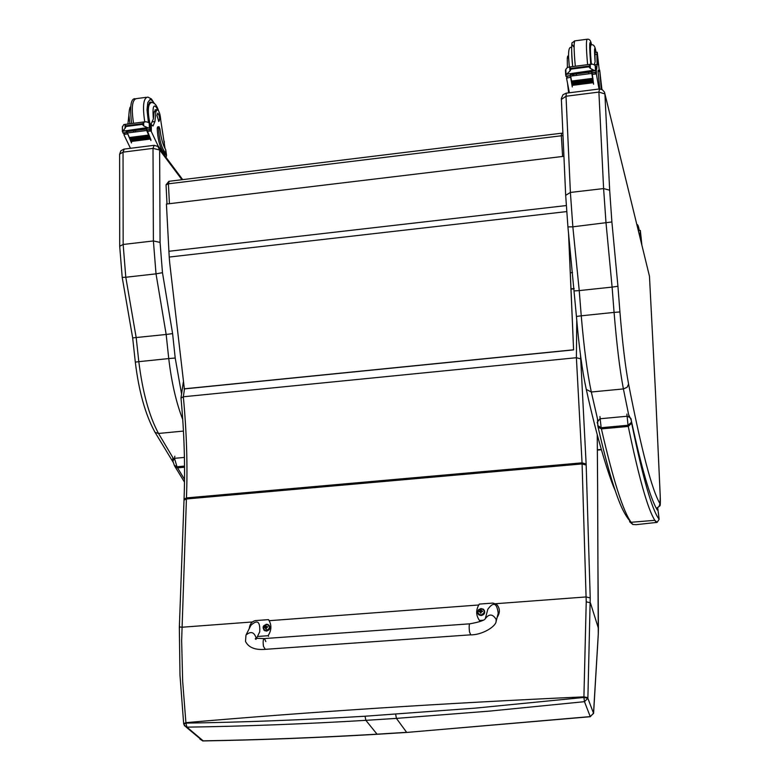 <?xml version="1.0" encoding="UTF-8"?>
<svg xmlns="http://www.w3.org/2000/svg" width="780" height="780" viewBox="0 0 780 780"><rect width="100%" height="100%" fill="white"/><g stroke="black" fill="none" stroke-linecap="round" stroke-linejoin="round"><path stroke-width="1.17" d="M469.599 623.834L264.508 638.557C263.162 638.83 262.821 641.433 263.474 646.386L265.298 649.331L263.474 646.386C262.821 641.433 263.162 638.83 264.508 638.557L265.795 641.56M483.103 620.236L479.476 620.49C475.819 615.274 475.761 609.804 479.3 604.091L492.901 603.086L496.499 604.227C500.058 608.146 500.282 612.514 497.172 617.331M498.098 613.694L498.215 613.255C496.889 602.882 493.428 601.546 487.831 609.258L485.374 618.384M479.476 620.49L479.798 621.104M249.268 628.582C249.785 624.068 251.862 621.397 255.499 620.587L268.486 619.632C271.801 624.731 271.674 630.094 268.106 635.719L257.439 636.49M259.282 632.746L259.721 631.849C260.296 621.465 257.361 619.3 250.906 625.326L246.295 634.481M268.106 635.719L268.593 636.304M478.725 604.987L269.295 620.685L268.486 619.632M484.37 610.37C485.238 613.07 484.204 614.796 481.24 615.557L478.93 614.913L477.916 613.684M481.065 615.079C476.668 613.216 476.639 611.033 480.977 608.527C485.374 610.389 485.404 612.573 481.065 615.079M481.055 610.594L480.577 609.638L479.807 611.14L478.93 611.344L481.065 612.973M480.616 613.236L481.728 611.491L482.713 611.491L480.577 609.638M481.426 611.559L481.143 610.837M480.87 610.613L480.324 611.793M480.509 612.134L480.889 612.983M269.197 625.433C270.631 628.212 269.724 630.113 266.477 631.127L263.708 629.908M266.204 630.679C262.08 628.836 262.129 626.691 266.351 624.244C270.485 626.077 270.436 628.222 266.204 630.679M265.668 626.116L266.214 626.603L265.795 625.346L264.166 627.432L265.132 627.295L265.717 628.865L266.136 628.534M265.717 628.865L267.784 626.75L266.36 626.525L265.795 625.346M266.214 626.603L265.434 627.451M265.58 627.676L266.116 628.027M580.476 358.81L576.391 357.708L582.056 462.842L586.141 464.022L580.505 355.144M597.607 489.557L597.919 564.184M586.228 601.809L583.908 697.457L475.498 708.113L365.04 716.225C303.41 719.93 243.711 722.231 185.942 723.118L182.666 681.32L181.643 640.624L186.459 497.913L582.056 462.842L586.228 601.809L590.382 602.774L598.396 628.27M597.919 563.696L598.27 634.004L593.492 713.661M495.719 603.71L586.063 596.944L590.226 597.919L586.141 464.022M395.655 714.265L396.425 718.39L489.616 711.106L584.474 701.678L583.908 697.457L587.857 698.285L587.896 697.691L590.226 597.919M590.304 716.722L584.474 701.678L587.857 698.285L593.551 713.31L590.245 716.606L406.985 732.42M365.04 716.225L365.869 720.34L396.425 718.39L406.633 732.332L376.72 734.194C316.729 737.704 258.706 739.918 202.634 740.854L199.865 739.04M179.341 627.949L180.014 626.915L181.759 627.247M183.7 724.133L185.942 723.118L186.937 727.145C244.647 726.287 304.298 724.015 365.869 720.34L377.11 734.273M184.285 725.654L186.937 727.145L203.278 740.932M181.009 398.102L183.339 396.776L576.391 357.708L576.761 320.395M179.332 628.027L180.014 626.915M571.009 289.127L574.168 288.795M252.349 621.962L181.779 627.247M183.651 723.674L185.893 722.65C311.171 711.789 443.849 703.19 583.937 696.852L587.896 697.691M169.426 203.687L168.422 183.807L166.043 184.938M562.877 133.351L561.512 133.214L561.346 135.778L168.422 183.807L169.172 181.282L561.405 133.234M562.604 156.478L561.346 135.778L562.984 135.701M570.999 288.873L574.139 288.541M572.53 272.561L570.317 272.805M566.641 211.595L169.221 257.059L169.689 262.762L184.363 388.908L573.592 349.889L568.523 232.908M568.698 234.614L573.592 349.889M169.221 257.059L166.423 204.048L563.911 156.312M573.485 349.801L184.099 388.84M132.668 337.896L166.169 334.474L168.743 358.566L175.207 358.04L172.604 333.616L166.169 334.474L156.019 273.848L125.795 277.251L123.152 244.471L153.397 240.952L156.019 273.848L162.474 272.678L160.076 242.414L159.627 150.004L153.007 148.366L153.397 240.952L160.076 242.414M159.627 150.004L157.93 146.533M154.294 431.018L155.064 432.364C145.46 414.979 138.869 391.57 135.31 362.125L132.668 337.925L122.207 277.387L125.795 277.251L136.198 337.662L138.811 361.666L168.743 358.566C171.541 382.346 176.202 402.665 182.744 419.533M122.197 277.329L119.701 246.256L123.152 244.471L123.045 152.149L124.254 149.087L153.709 145.363M604.442 92.069L602.258 89.671L599.567 88.988L598.894 92.089L604.909 93.922L604.51 92.215M611.89 221.959L572.842 226.824L570.394 192.436L566.017 96.242L598.894 92.089L603.603 188.575L606.031 223.08L612.105 287.099L617.935 286.289L611.89 221.959L609.667 190.213L604.909 93.922M629.08 416.812L623.395 388.927L591.318 391.999C587.34 373.386 583.986 347.977 581.246 315.802L614.075 312.4C616.726 344.702 619.837 370.207 623.395 388.927L627.1 387.299L628.582 384.091C625.287 366.385 622.411 342.342 619.925 311.951L614.075 312.4L612.105 287.099L579.228 290.589L572.842 226.824L567.947 226.912M574.402 290.921L579.228 290.589L581.246 315.802L576.459 316.456M165.067 148.609L160.729 120.081C160.28 114.484 159.169 110.974 157.384 109.531L155.912 111.638L154.206 111.852L155.678 109.756L155.044 109.843L156.751 109.619M166.549 155.21L165.711 149.682C162.913 145.022 161.002 138.216 159.978 129.266L159.061 126.721L158.594 127.969C158.993 138.011 160.855 145.743 164.19 151.164L166.549 155.756L166.033 157.287M162.552 152.636L164.365 154.274L158.106 145.909L151.33 131.605L149.575 129.733M147.049 130.055L150.93 139.776M125.941 130.738L144.7 127.978L144.944 128.7L149.302 127.988L150.774 129.412L146.455 129.968L150.93 140.478M146.669 130.494L127.452 132.951L129.382 137.67M129.704 138.401L130.094 139.288M130.416 139.981L130.816 140.839M131.128 141.492L131.498 142.262M127.199 132.6L131.498 142.945M127.51 133.955L123.981 134.404L124.079 135.086L130.465 148.297M158.106 145.909L157.189 146.026M148.424 135.086L148.668 135.974L148.424 135.086L129.382 137.514L129.626 138.401L148.59 135.895M149.126 136.705L149.36 137.563L149.126 136.705L130.094 139.132L130.338 139.981L149.282 137.485M149.819 138.255L150.053 139.084L149.819 138.255L130.806 140.683L131.05 141.502L149.984 139.016M155.912 111.638L154.947 121.543L153.017 126.019L150.667 124.059M148.102 127.871L143.676 125.911L142.321 124.39L126.097 126.487L125.083 128.3L125.073 124.693L123.825 124.556L122.362 127.013M127.452 132.951L127.228 132.424L122.928 132.98L122.723 131.176L125.619 130.757M125.083 128.3L122.831 131.118M142.321 124.39L143.666 122.284L145.831 121.709L148.18 122.382L150.755 124.108L150.774 129.412M125.073 124.693L126.097 126.487M164.19 151.164L162.815 151.339L164.365 153.406L165.107 156.049M162.815 151.339C159.471 145.918 157.609 138.187 157.219 128.154L157.687 126.896L158.886 126.74M151.076 124.049L153.358 118.901L154.206 111.852M145.421 128.486L145.665 129.188L145.051 128.534M144.7 127.978L148.2 127.871M128.885 115.245L127.901 124.03M123.981 134.404L124.693 132.922M151.944 102.58L151.144 102.082C147.518 103.009 146.903 110.009 149.321 123.094M129.743 122.967L129.938 123.766M133.858 132.132L133.234 130.777M156.975 115.46L158.798 121.573C160.114 119.34 159.803 116.513 157.852 113.081L156.975 115.46M599.235 70.19L597.236 52.231L596.885 54.278L595.013 54.522L595.169 52.504L597.041 52.26M568.649 92.869L567.625 84.22M599.011 88.959L596.486 74.617L594.896 72.628M592.127 72.979L593.59 84.23L591.903 73.008M570.141 73.681L590.996 70.639L591.103 71.409L595.501 70.678L596.427 72.257L591.688 72.862L593.59 84.23M591.776 73.427L570.697 76.128L572.179 84.513M570.356 75.777L572.286 86.941M570.521 77.21L566.563 78.215L569.38 92.771M592.498 78.38L592.615 79.336L592.498 78.38L571.613 81.052L571.74 81.997L592.585 79.248M592.79 80.135L592.907 81.052L592.79 80.135L571.925 82.797L572.052 83.713L592.878 80.964M593.083 81.822L593.2 82.709L593.083 81.822L572.237 84.474L572.364 85.361L593.17 82.621M591.962 69.576L592.02 70.863M594.487 70.532L590.353 68.416L588.919 66.827L571.106 69.118L569.946 71.038L569.77 67.275L568.035 67.187L566.436 68.406L565.5 70.385M570.697 76.128L570.599 75.562L565.89 76.167L566.036 74.461L570.034 73.671M569.946 71.038L566.767 74.09M588.919 66.827L590.177 64.642L592.186 64.067L594.292 64.818L596.154 66.729L596.427 72.257M569.77 67.275L571.106 69.118M601.916 89.495L599.693 70.132L601.263 89.232M599.693 88.978L598.104 71.585L598.182 70.327L599.644 70.141M591.24 71.224L591.347 71.984L591.133 71.243M590.996 70.639L594.575 70.532M568.562 55.965L567.713 56.082L567.284 58.12L567.372 67.48M568.659 58.208L569.234 65.734L568.63 57.964L567.284 58.12M596.271 67.567L596.719 68.962L597.08 64.496L596.885 54.278M566.65 77.707L567.596 76.128M590.908 44.762L590.733 44.431C589.7 44.684 589.777 51.285 590.986 64.223M591.815 70.892L592.098 72.677M594.282 64.808L595.101 61.776L595.013 54.522M569.234 65.734L569.595 66.983M572.559 75.894L572.286 74.431M597.451 58.344L598.309 64.886L597.451 58.344M639.142 233.98L640.166 233.873L640.312 238.797M642.954 249.58L642.554 247.972M640.166 233.873L640.341 230.402L641.881 245.203M638.576 231.66L638.683 230.588L640.224 230.412M641.228 238.426L640.624 233.415L641.228 238.426M172.858 461.292L174.486 458.338L184.421 457.411M656.663 508.355L657.277 510.003L657.637 507.985M597.334 423.111L597.207 422.331L599.927 418.772L626.886 416.267C630.123 417.281 631.547 418.519 631.157 419.981L628.602 414.531M657.842 508.667L659.149 519.285L657.111 522.366L636.188 524.667L632.785 524.472L631.127 522.278C623.152 511.456 613.246 480.324 601.409 428.893L601.166 427.723L597.733 425.558M597.919 426.475L597.451 418.704M630.103 521.216L629.577 521.713L632.785 524.472M631.663 423.179L631.498 422.292L628.036 425.246L628.261 426.426L631.663 423.179C642.934 478.247 652.1 510.286 659.149 519.285L657.696 507.956M496.07 621.582L496.236 619.583C492.804 613.86 489.157 613.567 485.287 618.706C484.575 620.334 479.456 622.03 469.95 623.815C469.092 624.058 468.936 626.71 469.472 631.771L470.72 634.832M498.215 613.255L496.168 621.212C495.953 626.74 481.63 635.222 470.369 634.852L264.752 649.37C254.943 650.091 248.528 647.449 245.505 641.443L245.973 635.105C250.858 630.874 254.299 631.975 256.279 638.43M478.491 609.736L477.565 611.549L477.808 613.49L478.803 614.689L481.123 615.322C484.721 614.075 485.482 612.027 483.395 609.18L480.782 608.546M480.499 610.418L480.909 610.935M479.807 611.14L480.012 611.637M480.519 612.251L480.928 612.758M266.516 629.489L264.859 627.598M263.123 626.867L264.703 630.64L266.292 630.913C270.104 629.343 270.699 627.217 268.076 624.517L266.282 624.254M264.985 626.818L265.356 627.393M265.629 627.91L266.126 628.358M597.597 487.432L597.607 489.07M597.236 434.635L597.597 486.915M179.322 627.861L184.012 500.117L186.42 498.966L582.094 463.924L586.17 465.085M184.051 499.171L186.459 497.913C187.688 465.611 186.644 431.906 183.339 396.776L184.489 388.898M180.989 397.966C184.275 433.085 185.289 466.791 184.051 499.083L184.012 500.204M601.292 449.436L597.422 449.777M566.231 205.569L168.831 251.287M172.604 333.616L162.474 272.678M181.574 393.978L175.207 358.04M159.647 149.965L181.945 179.712M157.843 146.464L154.167 145.304L153.007 148.366L123.045 152.149L119.623 154.108L119.701 246.422M173.492 458.659L158.525 433.465L183.446 431.077M173.111 462.14L155.064 432.364L158.525 433.465C149.195 416.198 142.623 392.262 138.811 361.666L135.31 362.125M119.623 154.294L120.803 150.852L123.796 149.146M619.925 311.951L617.935 286.289M656.389 508.355L659.032 506.61L659.929 503.607C651.953 490.084 641.501 450.245 628.582 384.091M660.27 497.065L659.929 503.607M655.58 394.085L660.25 496.821M655.541 393.218L655.561 393.812M649.477 276.52L655.522 393.003M604.919 93.883L649.457 276.198M565.705 195.322L570.394 192.436L603.603 188.575L609.667 190.213M597.763 420.01L591.318 391.999L586.297 389.435L586.063 388.401M598.962 89.027L566.29 93.161L566.017 96.242L561.385 99.401M165.711 149.682L165.73 153.241M150.901 130.962L147.352 131.41M151.33 131.605L151.3 124.215M122.441 131.43L122.441 126.526M142.321 123.679L126.087 125.765M143.676 125.911L143.666 122.284M158.594 127.969L157.219 128.154M122.723 131.176L125.629 130.796L122.801 131.137M150.423 128.72L150.413 123.864M149.302 127.988L149.282 123.074M154.947 121.543L152.363 121.875M164.365 154.274L164.365 153.406M164.326 147.127L164.297 141.355M154.079 103.399L152.002 100.367L150.043 99.508L147.82 102.463L147.001 109.736L148.444 122.558M154.44 103.652L151.388 98.923L147.888 97.1C143.432 97.705 142.389 105.953 144.749 121.856M146.24 128.125L146.689 129.568M146.162 97.324L136.753 98.563C132.22 99.177 131.147 107.425 133.526 123.298M135.33 130.514L135.788 131.888M153.358 118.901C152.256 105.485 153.865 102.59 158.174 110.214M149.887 123.454C147.391 110.536 147.937 103.564 151.515 102.541C154.411 102.443 156.77 105.212 158.584 110.848M596.183 73.924L592.293 74.422M596.486 74.617L596.378 72.442M566.036 74.461L565.802 69.361M588.88 66.076L571.077 68.377M590.353 68.416L590.177 64.642M599.615 71.389L598.104 71.585M566.572 74.159L570.034 73.72L566.699 74.11M596.291 71.507L596.037 66.446M595.501 70.678L595.247 65.559M597.08 64.496L594.331 64.847M573.466 46.693C571.34 41.213 571.087 47.843 572.696 66.583M573.904 75.718L573.67 74.256L573.914 75.718M587.613 64.662C586.092 47.882 586.024 39.4 587.399 39.205C589.602 38.971 590.967 40.872 591.484 44.899C589.397 38.474 589.154 44.928 590.762 64.252M591.562 70.921L591.718 72.004M592.576 77.025L593.014 78.907M588.529 72.345L588.734 73.817M586.862 39.273L575.192 40.813C573.729 41.018 573.768 49.501 575.308 66.251M576.254 73.924L576.469 75.387M595.101 61.776C594.116 48.194 594.418 45.064 596.027 52.387C595.296 46.498 593.658 44.002 591.123 44.909C590.119 45.172 590.197 51.587 591.367 64.155M571.73 54.59L572.637 66.593M638.196 230.129C638.216 225.917 638.567 226.054 639.259 230.519C638.479 225.956 637.679 224.026 636.88 224.747M174.701 466.069L175.305 467.152L177.557 467.863L177.001 466.772L174.262 465.25M184.548 466.079L177.001 466.772L174.486 458.338L174.837 456.202M184.538 479.407L177.557 467.863L184.558 467.22M631.498 422.292L631.157 419.981C641.667 468.575 650.383 498.576 657.277 510.003M659.158 519.217L657.121 522.366L654.849 520.328L631.127 522.278C626.672 517.735 622.489 510.305 618.589 499.99C612.28 483.502 605.446 459.225 598.084 427.167L601.409 428.893L628.261 426.426C638.976 478.101 647.839 509.399 654.849 520.328L656.302 522.551M626.876 414.073L628.036 425.246L601.166 427.723L599.947 416.578M256.035 639.337C253.783 638.401 256.425 638.157 263.962 638.596M259.721 631.849L256.532 638.323M483.395 609.18C478.315 608.361 476.785 610.194 478.803 614.689L478.93 614.913M481.104 610.691L481.289 611.393M268.076 624.517C263.084 624.741 261.963 626.779 264.703 630.64L264.888 630.854M266.36 626.525L266.711 627.169M179.341 627.851L179.985 675.256L183.69 724.045L186.108 727.038L202.771 740.942C258.833 740.005 316.846 737.792 376.818 734.292L406.721 732.43L590.265 716.722L593.6 713.096M597.938 563.891L597.636 489.362M598.435 627.988L597.938 563.989M598.299 634.179L598.435 628.085M597.626 487.227L597.636 489.265M597.265 434.723L597.626 487.12M593.6 713.076L598.299 634.247M180.999 397.888L183.32 382.083M171.151 275.564L170.196 267.238M167.008 203.98L166.043 184.841L168.87 181.311M601.37 449.738L597.431 450.099M182.695 179.624L159.374 148.463M660.27 496.977C660.504 503.363 660.299 506.366 659.666 505.976L656.409 508.404M660.27 496.899L655.58 393.998M655.541 393.149L655.58 393.91M655.541 393.071L649.477 276.442M615.137 490.406C609.365 477.974 596.788 437.765 586.297 389.435C582.289 371.251 579.004 346.915 576.43 316.436L567.928 226.98L565.656 194.99L561.337 98.504L562.994 94.751L566.134 93.181M124.42 124.478L144.749 121.846M145.06 128.3L148.405 127.871M126.555 131.635L145.665 129.188M125.814 131.157L144.944 128.7M130.338 139.981L149.36 137.563M129.626 138.401L148.668 135.974M131.05 141.502L150.053 139.084M146.572 130.124L150.891 129.568M123.055 133.136L127.306 132.59M122.362 126.867L122.372 131.635M123.962 129.928L123.971 131.011M123.971 133.019L123.971 134.511M151.144 102.082L149.848 102.248M135.135 98.709C130.796 98.387 129.626 106.665 131.605 123.552M133.507 130.748L133.994 132.112M149.292 102.833L150.257 102.707M129.86 123.523L128.876 114.757C129.256 109.746 129.831 107.094 130.611 106.782M568.874 67.08L591.182 64.194M591.123 71.009L594.75 70.541M570.385 74.675L591.347 71.984M570.121 74.11L591.103 71.409M572.052 83.713L592.907 81.052M571.74 81.997L592.615 79.336M572.364 85.361L593.2 82.709M591.727 73.037L596.466 72.423M565.939 76.343L570.629 75.738M565.471 70.181L565.705 75.124M574.636 40.862L572.237 42.861C571.75 40.687 571.058 52.552 572.686 66.583M590.197 45.026L590.733 44.957M568.63 57.964C568.288 49.959 569.283 46.478 571.613 47.502M172.828 457.597L172.702 460.697L174.574 465.913L184.499 482.128M635.798 440.953L631.137 419.884"/></g></svg>
